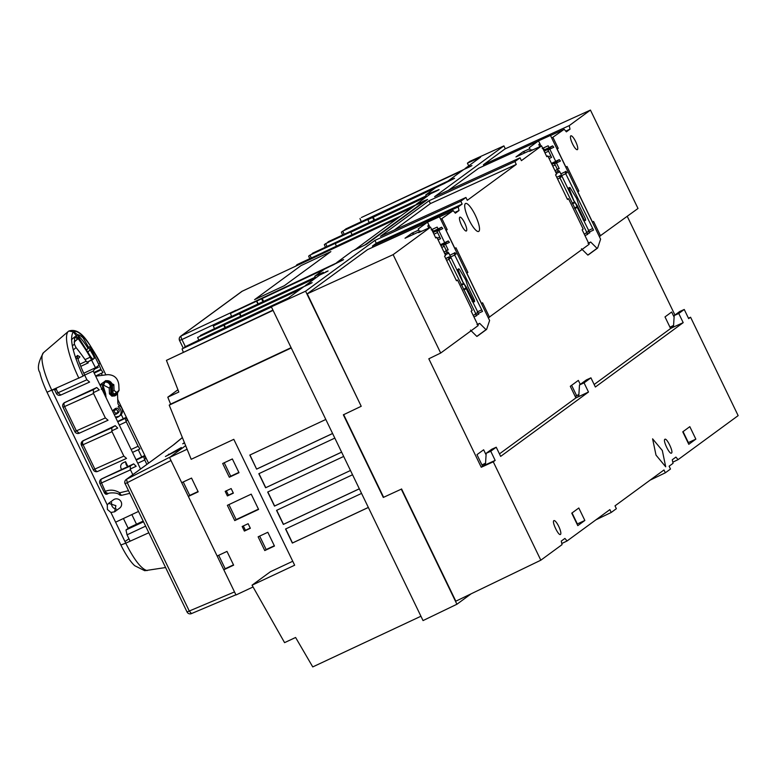 <?xml version="1.0" encoding="UTF-8"?>
<svg xmlns="http://www.w3.org/2000/svg" width="777" height="777" viewBox="0 0 777 777"><rect width="100%" height="100%" fill="white"/><g stroke="black" fill="none" stroke-linecap="round" stroke-linejoin="round"><path stroke-width="1.17" d="M425.961 200.68L415.374 205.235L354.399 250.145M445.124 183.149L369.23 218.706L367.842 219.716L369.221 222.562M426.223 195.853L354.662 229.38L353.525 230.623M426.505 196.426L351.991 231.332L350.845 232.177L352.078 234.712M416.608 204.477L339.054 240.812L338.053 241.958M413.49 206.614L336.519 242.677L335.237 243.609L336.46 246.154M400.417 216.191L323.446 252.253L322.27 253.72M416.676 204.623L416.453 204.157L430.817 193.628L435.314 191.569C439.704 189.442 440.151 189.112 436.664 190.569L425.777 194.92L426.631 196.698L350.845 232.177M414.879 205.594L337.908 241.657M426.359 196.125L353.38 230.322M435.169 188.034L367.842 219.716M372.61 217.492L373.98 220.328M373.164 217.084L374.601 220.037M364.869 244.988L425.796 200.349M334.12 264.481L258.226 300.039L256.837 301.049L258.207 303.894M315.219 277.185L243.657 310.713L242.511 311.946M315.491 277.758L240.987 312.665L239.84 313.51L241.064 316.045M305.41 285.897L228.04 322.144L227.039 323.29M301.398 288.452L225.515 324.009L224.223 324.941L225.456 327.486M288.325 298.028L212.432 333.586L211.189 334.906M271.717 306.546L182.051 348.922L271.455 307.032M420.93 616.239L312.752 666.919L295.6 637.48L284.576 642.647L252.049 585.188L270.435 571.717L292.744 561.266M211.043 334.605L273.106 305.526M282.741 301.01L286.936 299.048M300.116 289.394L224.223 324.941M302.787 287.432L226.903 322.989M321.425 274.223L323.436 272.309L314.763 276.253L315.627 278.03L239.84 313.51M315.345 277.457L242.366 311.655M324.164 269.366L256.837 301.049M261.606 298.815L262.976 301.661M262.16 298.417L263.588 301.369M235.616 310.625L336.859 262.83M235.47 310.324L234.78 310.839A3.399 0.845 -115.1 0 0 234.644 311.082M354.312 249.971L361.091 246.795M332.605 433.517L256.614 469.123L249.815 455.069L325.816 419.463M341.618 452.156L265.617 487.762L258.828 473.708L334.819 438.102M343.687 456.439L267.686 492.045L274.485 506.099L350.476 470.493L274.621 505.992L267.842 491.967M352.544 474.766L276.554 510.372L283.343 524.426L359.343 488.83M361.558 493.405L285.557 529.011L292.356 543.065L368.347 507.468M273.086 310.392L166.433 360.363L178.827 392.035L167.793 397.193L170.61 404.127L169.221 405.138L191.191 459.304L233.799 439.335L294.658 565.219L252.049 585.188M169.221 405.138L291.249 347.97M249.971 455.001L256.614 469.123M256.75 469.026L332.595 433.488M258.974 473.64L265.763 487.665L341.598 452.127M359.324 488.791L283.479 524.329L276.699 510.304M368.337 507.43L292.492 542.968L285.713 528.943M167.793 397.193L177.933 389.763M183.285 352.098L182.051 348.922M272.941 310.091L166.433 360.363M170.61 404.127L291.103 347.669M322.057 253.273L399.028 217.21M412.208 207.546L335.237 243.609M463.51 169.677L361.392 217.521L462.121 170.697M344.512 230.283L345.784 228.953L447.902 181.119M447.873 181.497L344.396 229.973M361.247 221.707L360.004 218.541M254.584 299.64L284.382 285.674L330.866 251.612L301.068 265.579L254.584 299.64M421.047 231.565L420.784 231.022L418.638 232.663L430.565 227.185L393.123 254.652L307.245 293.813L361.218 406.284L305.584 291.2L271.348 306.808L423.038 620.58L456.915 604.244L471.153 593.803M561.8 543.511L567.074 540.967L609.867 509.615L611.237 512.451L616.365 508.682L615.005 505.856L663.985 469.968L665.355 472.795L670.483 469.036L669.114 466.21L673.057 463.325L672.27 459.761L675.912 457.09L678.088 459.634L738.15 415.627L690.588 317.239L688.675 318.638L684.246 309.469L678.768 313.481L683.197 322.649L595.367 387.004L590.928 377.836L584.061 382.867L588.49 392.035L500.66 456.39L496.231 447.222L490.743 451.243L495.172 460.411L485.45 464.811L486.179 453.312L490.743 451.243M665.355 472.795L650.028 480.186M611.237 512.451L595.92 519.832M567.074 540.967L564.908 538.422L561.266 541.093L562.043 544.658L540.831 560.198L493.269 461.81L495.172 460.411M656.011 455.118L665.704 466.792L662.315 450.495L652.602 438.84L656.011 455.118M671.503 453.078C673.727 452.02 666.666 437.422 664.859 439.326C662.635 440.374 669.696 454.972 671.503 453.078L671.435 453.117M560.499 534.411A7.644 1.904 64.9 0 0 558.818 526.563A7.644 1.904 64.9 0 0 553.933 520.609A7.644 1.904 64.9 0 0 553.855 520.658C551.631 521.707 558.692 536.305 560.499 534.411L560.421 534.45M584.848 520.464L578.816 507.993L571.755 513.16L577.787 525.64L584.848 520.464L577.039 524.087M695.852 439.131L689.821 426.66L682.76 431.827L688.791 444.308L695.852 439.131L688.043 442.754M672.804 462.179L678.088 459.634M483.741 165.928L483.469 164.695L504.982 148.941L590.442 110.081L569.23 125.621L570.007 129.186L566.375 131.857L564.199 129.303L551.738 138.073M599.32 236.509L638.004 208.469L590.442 110.081M627.243 216.356L674.931 315.015M688.471 318.191L690.588 317.239M454.584 178.263L447.746 181.226L463.665 169.561L468.162 167.511C472.484 165.414 472.95 165.074 469.551 166.501L465.054 168.541L480.575 157.177L467.404 163.17L469.842 161.383L503.904 145.891L505.312 148.795M488.315 317.842L589.151 244.269L582.158 229.807L583.187 229.05L568.511 198.698L567.482 199.446L555.565 174.806L556.604 174.048L547.834 155.915L546.804 156.672L541.579 145.882L521.406 160.654L520.036 157.828L434.576 196.688L503.904 145.891M448.378 190.414L478.613 168.259L537.966 141.249M305.584 291.2L374.912 240.404L460.79 201.243L462.16 204.069L458.216 206.954L372.465 246.027L376.282 243.24L374.912 240.404M271.348 306.808L286.742 299.184L303.885 286.626L308.382 284.586C312.704 282.488 313.17 282.148 309.77 283.566L312.15 282.624M328.098 270.94L325.66 271.901C329.176 270.435 328.72 270.765 324.291 272.912L319.803 274.961L305.274 285.615L309.906 283.858M321.27 273.892L325.806 272.193M314.763 276.253L324.407 269.182L339.763 261.577C344.201 259.421 344.658 259.091 341.122 260.567L343.58 259.596M423.29 201.185L427.612 199.466L366.491 244.25L352.486 251.02L336.732 262.568L341.278 260.858M423.212 201.272L421.076 202.564M416.453 204.157L420.862 202.156M439.112 189.607L436.82 190.87M425.777 194.92L435.411 187.849L450.767 180.245C455.167 178.118 455.623 177.778 452.136 179.234L452.292 179.526M471.93 165.559L469.697 166.793M520.036 157.828L514.908 161.587L429.03 200.757L380.458 236.334L465.928 197.475L460.79 201.243M372.465 246.027L372.737 247.261M307.245 293.813L367.608 249.592L426.962 222.581M456.915 604.244L401.282 489.16L383.294 497.445L401.282 489.16M361.218 406.284L343.356 414.821L383.294 497.445M540.831 560.198L455.837 601.194L401.573 488.947M343.648 414.597L383.595 497.222M393.123 254.652L440.685 353.04L428.817 358.789L481.254 467.259L482.595 466.278L476.981 454.662L483.644 449.786L486.081 454.836M493.269 461.81L481.254 467.259M439.5 216.87L453.195 210.635L440.724 219.396M428.914 225.116L427.787 225.932L428.797 228.001M419.551 231.585L405.021 238.257L411.917 233.168L418.793 230.031M489.549 317.239L482.556 302.777L481.526 303.535L466.851 273.183L467.88 272.426L455.973 247.776L454.933 248.533L446.173 230.4L447.202 229.642L441.977 218.832M453.195 210.635L455.361 213.189L459.003 210.518L458.216 206.954M514.908 161.587L516.278 164.423L467.298 200.311L465.928 197.475M468.958 219.774A15.433 3.836 64.9 0 0 478.651 231.449A15.433 3.836 64.9 0 0 475.262 215.161A15.433 3.836 64.9 0 0 465.549 203.496A15.433 3.836 64.9 0 0 468.958 219.774M466.414 230.954A7.644 1.904 64.9 0 0 464.743 223.116A7.644 1.904 64.9 0 0 459.858 217.152A7.644 1.904 64.9 0 0 459.77 217.201A7.644 1.904 64.9 0 0 461.46 225.058A7.644 1.904 64.9 0 0 466.346 230.992A7.644 1.904 64.9 0 0 466.414 230.954M674.106 317.074L671.658 312.024L665.005 316.909L670.609 328.516L594.152 384.498M580.273 384.382L578.35 380.4L570.299 386.295L575.903 397.911L499.446 453.885M541.579 145.882L529.642 151.321L531.818 149.708L532.06 150.223M539.811 146.688L538.801 144.6L539.928 143.784M471.202 330.837L469.23 332.129M580.244 250.796L582.216 249.504M577.641 191.647L578.894 191.093L577.855 191.851L592.53 222.203L593.56 221.445L600.553 235.907M557.08 149.116L558.216 148.31L552.981 137.5M578.894 191.093L566.977 166.443L565.947 167.201L557.177 149.067M577.428 149.621A7.644 1.904 64.9 0 0 575.747 141.783A7.644 1.904 64.9 0 0 570.862 135.82A7.644 1.904 64.9 0 0 570.774 135.868A7.644 1.904 64.9 0 0 572.464 143.726A7.644 1.904 64.9 0 0 577.35 149.66A7.644 1.904 64.9 0 0 577.428 149.621M558.216 148.31L556.963 148.873M564.199 129.303L550.514 135.538M529.807 148.698L522.902 151.845L525.223 152.71M530.565 150.282L515.977 156.915L522.902 151.845M567.365 199.203L568.511 198.698M546.687 156.43L547.834 155.915M565.753 131.128L570.007 129.186M483.469 164.695L569.23 125.621M670.609 328.516L673.504 326.398L670.609 328.516L673.465 327.059L674.203 315.559L679.71 311.519L684.246 309.469M674.203 315.559L678.768 313.481M669.959 327.175L673.572 325.427M673.465 327.059L683.197 322.649M575.864 397.814L578.758 396.445L579.496 384.945L586.392 379.895L590.928 377.836M579.496 384.945L584.061 382.867M578.875 394.648L575.252 396.552M578.894 394.454L575.835 396.115M571.619 385.324L576.573 395.58M588.49 392.035L575.903 397.911M486.179 453.312L491.695 449.281L496.231 447.222M485.489 464.151L482.595 466.278L485.45 464.811M485.547 463.189L481.944 464.928M456.352 280.536L457.507 280.021L472.183 310.382L471.144 311.13L478.137 325.602L440.685 353.04M430.565 227.185L435.79 238.005L436.829 237.247L445.59 255.38L444.561 256.138L456.468 280.779L457.507 280.021M435.674 237.762L436.829 237.247M414.228 234.032L411.917 233.168M447.202 229.642L445.949 230.206M467.88 272.426L466.627 272.98M458.517 270.872L458.158 269.269L458.857 268.755L459.838 269.91L465.734 279.953L467.812 286.402L474.31 299.854L474.66 301.457L473.97 301.971L466.491 287.373L462.869 282.051L458.517 270.872L457.595 271.309M465.812 287.694L466.491 287.373M458.207 272.562L459.12 272.135M577.496 206.041L573.882 200.719L569.522 189.539L569.172 187.937L569.881 187.412L576.748 198.621L578.816 205.07L585.314 218.522L585.673 220.124L584.974 220.639L584.003 219.483L577.496 206.041L576.816 206.361M570.133 190.802L569.211 191.229M454.739 212.461L459.003 210.518M462.16 204.069L376.282 243.24M394.26 230.06L430.4 203.584L429.03 200.757M430.4 203.584L516.278 164.423M467.404 163.17L468.716 165.87M577.33 523.873L572.047 512.946M688.335 442.54L683.061 431.614M253.059 586.975L235.985 594.978L223.805 569.764L233.634 565.161L226.991 551.408L217.152 556.021L188.355 496.435L198.184 491.831L191.54 478.078L181.701 482.682L169.522 457.478L185.654 445.658L170.212 456.973L126.554 479.302L127.331 482.857L189.297 611.043L191.463 613.587L235.897 594.793L191.463 613.587M184.411 442.589L182.75 443.803L184.537 442.9M177.195 450.573L181.352 447.523L165.404 456.507L177.195 450.573M174.087 444.473L126.117 479.564A3.399 3.283 53.8 0 1 126.554 479.302L174.087 444.473L182.381 437.597M187.034 611.965L125.146 483.702A3.399 3.283 53.8 0 1 126.117 479.564A3.399 3.399 0 0 0 125.068 483.78L170.998 460.538L234.508 591.919L187.034 611.965A3.399 3.399 0 0 0 191.414 613.616M168.541 454.215L168.823 454.788M344.124 234.275L342.783 231.099L368.958 218.9M327.078 242.958L328.35 241.666L354.535 229.477M351.894 231.41L325.718 243.599L324.33 244.619L325.408 247.193M311.402 254.448L312.675 253.156L338.85 240.967M336.218 242.9L310.033 255.089L311.247 257.964M295.794 266.123L296.989 264.646L323.174 252.447M297.309 265.404L296.989 264.646M312.917 253.739L312.675 253.156M326.932 246.474L325.718 243.599M328.593 242.249L328.35 241.666M342.783 231.099L341.394 232.109L342.608 234.994M309.732 258.673L308.644 256.109L310.033 255.089M210.888 335.042L212.131 333.721L184.596 346.998L210.752 334.741M223.795 325.184L197.64 337.441L223.795 325.184L225 327.7M226.554 323.514L227.816 322.241L200.272 335.509L226.428 323.251M239.471 313.694L213.316 325.952L239.471 313.694L240.695 316.22M242.259 312.072L243.492 310.751L215.957 324.019L242.103 311.762M256.536 301.194L230.39 313.442L256.536 301.194L257.915 304.03M231.604 316.326L230.39 313.442M214.403 328.525L213.316 325.952M198.727 340.005L197.64 337.441M169.522 457.478L187.111 449.242M244.386 531.079L250.349 528.282L248.135 523.708L242.171 526.495L244.386 531.079L245.425 530.312L243.327 525.961M251.214 494.153L227.37 505.322L234.751 520.6L258.595 509.43L251.214 494.153M274.466 546.037L267.812 532.284L258.129 536.82L264.772 550.572L274.466 546.037M232.362 458.954L222.678 463.49L229.322 477.243L239.015 472.698L232.362 458.954M233.362 493.152L231.148 488.568L225.184 491.355L227.399 495.94L233.362 493.152M233.488 564.86L225.184 568.754L218.687 555.302M225.184 568.754L223.805 569.764M198.038 491.53L189.743 495.415L183.236 481.973M189.743 495.415L188.355 496.435M250.243 528.059L245.425 530.312M258.45 509.139L236.14 519.59L228.904 504.603M234.751 520.6L236.14 519.59M274.32 545.736L266.161 549.553L259.664 536.101M264.772 550.572L266.161 549.553M238.869 472.406L230.711 476.223L224.213 462.771M229.322 477.243L230.711 476.223M227.399 495.94L228.448 495.182L226.34 490.821M233.255 492.929L228.448 495.182M530.817 150.787L529.283 147.611L538.51 140.851L541.054 146.115M544.288 149.903L543.356 147.96M538.51 140.851L550.466 135.441L600.611 239.17L597.62 248.067L588.432 254.798L587.83 255.079L581.478 248.776M588.752 243.454L590.685 242.026L597.027 248.339L597.62 248.067M590.685 242.026L588.004 243.24M556.983 169.609L559.187 168.551L556.449 162.898M542.2 148.485L548.173 145.785L549.057 147.591M549.795 149.126L555.701 161.344M587.723 234.333L584.955 235.586L587.742 234.324L559.964 177.923L559.537 175.971L560.159 175.515L561.353 176.913L559.828 177.622M593.482 230.118L589.044 232.129L593.502 230.099L565.724 173.708L565.297 171.756L565.918 171.29L567.113 172.688L565.588 173.407M558.226 171.125L555.73 172.261L558.207 171.134L554.389 163.189L559.246 159.635L551.456 163.403L559.265 159.625L560.44 161.033L554.36 163.879M572.183 203.195L574.485 202.127L559.828 171.814L558.848 170.668L557.964 171.066L558.848 170.668M574.485 202.127L574.931 202.661A3.234 0.806 64.9 0 1 576.923 206.769L589.821 232.799L587.198 233.984L589.801 232.809M551.583 157.381L549.086 158.508L551.563 157.391L547.746 149.437L552.622 145.872L553.787 147.28L547.707 150.097M597.027 248.339L587.83 255.079M574.786 208.595L577.078 207.508M552.602 145.882L543.725 150.175M548.173 151.398L544.968 152.875M544.133 149.98L543.444 149.718M559.081 168.337L556.876 169.405M419.813 232.129L418.269 228.943L427.496 222.183L430.031 227.428M433.284 231.235L432.342 229.293M427.496 222.183L439.452 216.773L489.607 320.503L486.616 329.399L477.418 336.13L476.825 336.412L470.473 330.108M477.748 324.786L479.681 323.358L486.023 329.671L486.616 329.399M479.681 323.358L477 324.572M445.969 250.942L448.174 249.883L445.444 244.231M431.186 229.817L437.169 227.117L438.043 228.924M438.782 230.458L444.697 242.677M476.709 315.666L473.941 316.919L476.738 315.656L448.96 259.256L448.523 257.304L449.164 256.837L450.339 258.246L448.815 258.955M482.468 311.451L478.03 313.461L482.498 311.431L454.71 255.041L454.283 253.088L454.904 252.622L456.099 254.021L454.574 254.739M447.222 252.457L444.726 253.584L447.193 252.467L443.385 244.522L448.242 240.967L440.442 244.736L448.251 240.948L449.427 242.366L443.346 245.211M461.169 284.528L463.471 283.459L448.824 253.147L447.843 252.001L446.96 252.399L447.843 252.001M463.471 283.459L463.927 283.993A3.234 0.806 64.9 0 1 465.909 288.102L478.817 314.131L476.194 315.316L478.797 314.141M440.569 238.714L438.082 239.84L440.549 238.724L436.732 230.769L441.608 227.205L442.783 228.613L436.693 231.429M486.023 329.671L476.825 336.412M463.782 289.928L466.074 288.84M432.663 231.536L441.608 227.205M437.16 232.731L433.954 234.207M433.129 231.313L432.43 231.051M448.076 249.67L445.872 250.738M143.114 521.105L129.273 527.583L125.991 529.992L127.049 534.838L130.128 541.2M125.991 529.992L143.454 521.814M145.561 526.165L127.049 534.838M94.172 369.279L98.358 367.327L95.532 367.803L93.221 371.085L84.644 375.106M127.875 466.511A4.244 4.108 53.8 0 1 125.835 462.296M87.986 352.01L91.045 348.824L99.097 365.141L95.532 367.803L91.249 359.518C89.404 355.147 83.44 345.911 73.368 331.808C69.221 337.898 72.465 352.661 83.11 376.107L47.067 392.21M55.429 388.801A3.399 1.311 16.9 0 0 56.245 389.248L54.623 389.869A3.399 3.399 0 0 1 54.4 389.267L51.913 390.442M56.527 388.306L56.245 389.248L57.964 392.803L86.898 379.759L84.674 375.155A38.131 9.479 -115.1 0 1 77.515 357.527L77.506 355.439L75.495 357.546M77.972 358.906L79.934 356.837L77.506 355.439M74.174 341.899L77.535 338.986L74.777 336.791L71.494 339.636M88.257 362.849L80.759 366.365L88.257 362.849L86.15 361.237A203.321 187.51 -167.3 0 0 76.039 347.562L74.359 344.153L74.679 336.936L71.494 339.695M91.045 348.824C89.598 345.998 89.627 345.619 91.132 347.698A38.131 9.479 -115.1 0 1 100.243 363.753L100.243 363.743A203.836 9.645 154.2 0 0 100.359 363.471L98.65 364.131M86.694 349.844L89.996 346.377L91.132 347.698L90.695 348.164M73.368 331.808C76.826 329.914 82.304 334.314 89.811 345.017C95.639 354.166 99.155 360.314 100.359 363.471L105.837 374.805L100.359 363.461C89.821 344.619 81.488 326.903 68.755 331.06L73.368 331.808M85.052 359.625L90.802 356.925L78.924 337.966L77.719 334.712L75.233 336.762M77.477 334.916L77.719 334.712A38.131 9.479 -115.1 0 1 83.071 337.84L93.57 355.798L94.338 358.401L86.995 362.276L93.055 359.44L90.802 356.925M99.097 365.141L101.068 369.638L94.104 372.902M93.91 372.504L100.884 369.24M94.202 373.096L101.165 369.833L103.001 372.542L95.6 376.01L103.001 372.542M146.863 464.364L144.745 459.984L137.782 463.247M144.405 459.246L146.037 458.459L144.405 455.652A203.836 9.645 154.2 0 1 143.628 456.585L144.745 459.984M144.415 455.643L136.053 459.693L144.405 455.652M131.128 449.504L138.102 446.241L139.938 448.941L132.537 452.408L139.938 448.941M138.102 446.241L126.282 421.794L119.318 425.058M125.942 421.056L127.564 420.27L125.942 417.463A203.836 9.645 154.2 0 1 125.165 418.385L126.282 421.794M125.952 417.453L117.599 421.503L125.952 417.453M165.559 567.54L144.726 570.707L134.8 565.753C132.935 564.17 127.836 558.877 120.891 545.046L47.038 392.278C41.123 379.506 39.977 373.125 39.821 372.436C37.082 368.531 38.287 361.965 43.444 352.729A36.024 8.955 64.9 0 0 51.894 390.394L107.284 504.972L107.411 509.469L110.907 512.47L114.627 511.8L115.88 505.662L108.615 503.36L107.284 504.972M115.598 522.183L138.452 511.47M140.55 468.987L93.221 371.085M108.615 503.36L113.51 499.776A5.177 5.012 -126.2 0 1 121.125 501.825A5.177 5.012 53.8 0 1 119.639 508.129L114.627 511.8M116.346 509.061A5.177 5.012 53.8 0 1 112.034 506.08A5.177 5.012 -126.2 0 1 111.655 502.573M121.766 469.454A4.244 4.108 -126.2 0 1 122.98 462.888L125.544 461.684L127.904 466.579M124.961 541.55L128.963 538.791M86.898 379.759L89.588 382.07L60.8 395.046L89.588 382.07M93.221 392.725L99.252 389.908L96.756 387.509L93.308 389.695L93.551 393.512L105.361 417.919L108.052 420.231L79.254 433.207L108.052 420.231M64.86 402.457L96.756 387.509L64.141 402.884M132.818 474.66L130.487 469.862L101.544 482.915L105.672 492.278L108.09 493.618L106.867 494.133L105.06 492.006L105.546 491.365M130.167 469.085L136.169 466.278L133.663 463.879L130.235 466.045L130.487 469.862M101.777 478.817A3.399 0.845 64.9 0 0 101.738 478.836L133.722 463.85L101.078 479.244M111.694 430.895L117.706 428.078L115.2 425.689L111.762 427.865L112.014 431.672L83.071 444.726L94.901 469.162A3.399 1.671 65.7 0 0 97.737 471.406A3.399 1.671 65.7 0 0 97.815 471.367L126.534 458.411L123.844 456.109L112.014 431.672M83.314 440.627A3.399 0.845 64.9 0 0 83.275 440.637L115.258 425.66L82.615 441.054M93.357 469.706L93.279 469.784A3.399 3.399 0 0 0 97.737 471.406L126.534 458.411M76.039 359.149L77.515 357.527M54.623 389.869L56.342 393.434L57.964 392.803L60.878 395.007M93.308 389.695L64.821 402.467A3.399 3.399 0 0 0 64.248 402.807L64.578 402.641A3.399 1.671 -114.3 0 0 64.617 406.546L62.995 407.177L74.806 431.585L105.361 417.919M128.419 490.705L119.775 492.773A3.399 1.622 75.9 0 0 122.047 495.221L122.047 495.221A3.399 1.622 75.9 0 0 122.057 495.211M107.139 494.094A1.7 1.641 53.8 0 1 106.488 494.259M130.235 466.045L101.709 478.855A3.399 0.845 64.9 0 1 101.738 478.836A3.399 3.399 0 0 0 101.175 479.166L101.505 479.001A3.399 1.671 65.7 0 0 101.544 482.915L100.01 483.449M104.759 493.288L105.759 494.221L104.759 493.288L105.06 492.006M119.619 494.813A3.399 0.845 -57.6 0 1 119.396 494.794L119.396 494.794A3.399 0.845 -57.6 0 1 119.775 492.773C115.006 489.928 110.266 489.423 105.575 491.249M107.236 494.046L105.759 494.221L107.207 494.065M111.762 427.865L83.246 440.666A3.399 0.845 64.9 0 1 83.275 440.637A3.399 3.399 0 0 0 82.712 440.977L82.508 441.132A3.399 3.399 0 0 0 81.459 445.347L83.042 440.812A3.399 1.671 65.7 0 0 83.071 444.726L81.459 445.347L93.279 469.784L123.844 456.109M74.359 344.153L72.339 345.92M114.102 395.104A2.38 2.302 53.8 0 1 113.646 395.163A10.188 9.858 -126.2 0 0 113.374 395.182L113.665 396.027A9.169 8.877 -126.2 0 1 113.908 396.017A3.399 3.283 53.8 0 0 116.132 395.046L115.831 392.803L113.51 395.765L111.966 396.212L113.374 395.182A2.38 2.302 53.8 0 1 110.849 392.851L110.625 387.004L109.217 388.024L109.44 393.881L111.966 396.212M109.217 388.024L101.214 383.964L100.039 385.188M95.688 376.185L107.75 374.64C114.17 374.844 117.861 378.176 118.803 384.625L119.036 390.452L117.531 392.812M117.308 392.754L114.064 390.491L113.831 384.654L112.422 385.674L112.655 391.521L114.064 390.491M103.613 382.371A5.099 4.934 53.8 0 1 104.429 381.604L105.847 380.565L113.831 384.654M116.123 394.871A3.399 3.283 -126.2 0 0 117.521 394.026L117.861 402.913A3.399 3.283 -126.2 0 0 119.532 405.749A5.944 5.75 53.8 0 1 120.163 415.559L118.774 416.579A5.944 5.75 53.8 0 1 116.103 417.618A3.399 3.283 53.8 0 0 115.744 417.676M117.521 394.026L117.638 391.482L116.715 393.415A2.38 2.302 -126.2 0 0 117.638 391.482L119.036 390.452M119.532 405.749L118.153 406.769A5.944 5.75 53.8 0 1 118.774 416.579M112.772 411.519A2.554 2.477 53.8 0 1 117.395 410.518A2.554 2.477 53.8 0 1 113.898 413.85M115.637 417.443L115.967 417.2A3.399 3.283 53.8 0 1 117.492 416.598L116.103 417.618M119.435 416.016A5.944 5.75 53.8 0 1 117.492 416.598M116.773 413.84L118.162 412.82A2.554 2.477 -126.2 0 0 115.54 408.459A2.554 2.477 -126.2 0 0 115.142 408.702L113.753 409.712M114.54 409.333A2.554 2.477 -126.2 0 0 117.376 413.199M231.575 316.268L181.925 339.53L185.285 346.484M181.925 339.53L179.633 340.423A3.399 3.283 53.8 0 1 181.138 335.965A3.399 0.845 64.9 0 0 181.925 339.53M242.269 291.2A3.399 0.845 64.9 0 0 242.23 291.21L396.96 218.725L242.191 291.239A3.399 3.283 -126.2 0 0 241.666 291.55L180.614 336.286A3.399 3.399 0 0 0 179.555 340.501L183.217 348.067M241.666 291.55A3.399 3.399 0 0 1 242.23 291.21A3.399 0.845 64.9 0 0 242.191 291.239L181.138 335.965L234.78 310.839M456.895 269.842L458.158 269.269M472.076 301.253L472.989 300.816M569.522 189.539L568.609 189.976M567.9 188.51L569.172 187.937M567.822 188.345L569.881 187.412L567.822 188.355M583.08 219.92L584.003 219.483M556.779 177.302L559.537 175.971M584.197 234.023L586.548 232.925M559.964 177.923L557.604 179.031M560.839 173.902L565.297 171.756M565.724 173.708L561.664 175.612M588.247 230.604L592.307 228.71M551.923 164.384L554.389 163.189M554.817 165.142L552.758 166.103M554.982 170.687L557.031 169.726M559.828 171.814L556.313 173.465M572.464 203.788L574.931 202.661M576.923 206.769L574.475 207.935M586.334 232.478L588.636 231.4M544.143 151.185L547.746 149.437M548.329 156.944L550.388 155.983M449.155 256.847L445.707 258.508L449.164 256.837M445.765 258.634L448.523 257.304M473.183 315.355L475.543 314.258M448.96 259.256L446.6 260.363M449.834 255.235L454.283 253.088M454.71 255.041L450.65 256.944M477.243 311.936L481.303 310.042M440.918 245.717L443.385 244.522M443.813 246.474L441.754 247.436M443.968 252.02L446.027 251.058M448.824 253.147L445.308 254.798M461.46 285.12L463.927 283.993M465.909 288.102L463.461 289.267M475.33 313.811L477.622 312.733M433.139 232.517L436.732 230.769M441.589 227.214L432.672 231.536M437.325 238.277L439.384 237.315M148.543 463.141L117.725 399.397L148.543 463.141M141.735 456.944L138.248 449.737M123.271 418.754L121.231 414.529M102.214 375.194L101.311 373.329M131.837 514.568L136.499 524.203M128.205 528.37L123.436 518.512M148.766 532.789L125.748 543.172C134.198 559.896 141.327 569.046 147.135 570.609M110.907 512.47L125.748 543.172L120.921 544.978M43.59 352.612A36.024 8.955 64.9 0 0 43.444 352.729L68.386 331.352A44.813 11.15 64.9 0 0 78.895 378.224M88.083 348.368A44.813 11.15 64.9 0 0 77.545 334.858M77.486 334.8A44.813 11.15 64.9 0 0 73.524 331.701M84.674 375.155L83.013 375.913M79.341 433.168L76.418 430.963L64.617 406.546L93.551 393.512M74.883 431.507L74.806 431.585A3.399 3.399 0 0 0 79.254 433.207M129.701 493.366L122.047 495.221A3.399 3.399 0 0 1 119.396 494.794C117.473 492.103 108.071 492.783 108.013 493.657L108.09 493.618M126.146 464.491L126.758 464.199L126.146 464.491M126.253 464.724L126.874 464.432M136.228 460.052L143.628 456.585M117.696 412.461L116.103 413.209L117.696 412.47M114.151 410.557L116.336 409.528M117.764 421.853L125.165 418.385M74.174 342.074L78.924 337.966M73.261 349.98L76.039 347.562M79.885 364.17L86.15 361.237M105.06 395.571L104.827 393.667M106.09 397.698L105.604 393.667L104.827 393.609A15.822 15.307 -126.2 0 0 103.069 387.995L103.729 387.674A4.079 3.943 53.8 0 1 104.186 383.168M105.021 395.503L103.059 387.976A5.099 4.934 53.8 0 1 102.564 384.479M103.603 382.371L104.429 381.604A5.099 4.934 53.8 0 1 112.422 385.674L111.218 385.839L111.441 391.686A3.399 3.283 -126.2 0 0 114.19 394.949M115.928 393.308L116.589 392.822M111.441 391.686L112.655 391.521A2.38 2.302 -126.2 0 0 114.481 393.793M116.851 392.812L115.958 393.473M116.006 393.764A2.38 2.302 -126.2 0 0 116.715 393.415M113.908 396.017L113.646 395.163L113.908 396.017L113.646 395.163L112.238 396.192M115.831 392.803A2.38 2.302 53.8 0 1 114.909 394.735L113.403 395.163L110.849 392.783M109.44 393.881L110.868 392.812L110.645 386.965C109.479 382.449 106.808 381.099 102.622 382.925L102.622 382.925A5.099 4.934 -126.2 0 1 110.625 387.004L109.839 386.859L110.625 387.004M101.972 383.508A5.099 4.934 -126.2 0 0 100.66 386.48M104.497 383.051L102.341 388.694L101.253 389.296M113.665 396.027L113.374 395.182L113.665 396.027L113.073 396.008M105.604 393.667L103.729 387.674M105.963 382.002A4.079 3.943 53.8 0 1 111.218 385.839M173.553 444.813L182.362 437.538M543.696 150.184L552.622 145.872M96.115 367.443L83.761 373.232M56.342 393.434A3.399 3.399 0 0 0 60.8 395.046M64.044 402.962A3.399 3.399 0 0 0 62.995 407.177M100.981 479.312A3.399 3.399 0 0 0 99.932 483.537L104.613 493.22M108.013 493.657L107.197 494.065M113.51 395.765L114.909 394.735M101.214 383.964L102.622 382.925M102.545 384.508L103.03 388.005"/></g></svg>
